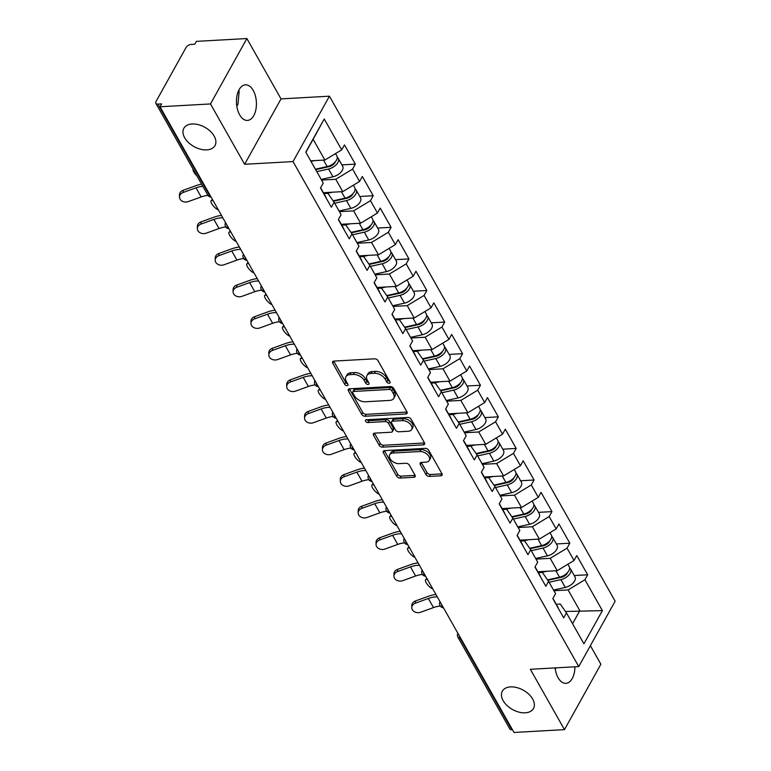 <?xml version="1.0" encoding="UTF-8"?>
<svg xmlns="http://www.w3.org/2000/svg" width="771" height="771" viewBox="0 0 771 771"><rect width="100%" height="100%" fill="white"/><g stroke="black" fill="none" stroke-linecap="round" stroke-linejoin="round"><path stroke-width="1.16" d="M206.753 149.892A17.82 11.064 29.1 0 1 188.548 142.606A17.82 11.064 29.1 0 1 183.855 128.275A17.82 11.064 29.1 0 1 192.095 123.977A17.82 11.064 29.1 0 1 210.3 131.272A17.82 11.064 29.1 0 1 214.993 145.603A17.82 11.064 29.1 0 1 206.753 149.892M525.244 712.818A17.82 11.064 29.1 0 1 507.029 705.523A17.82 11.064 29.1 0 1 502.335 691.192A17.82 11.064 29.1 0 1 510.575 686.894A17.82 11.064 29.1 0 1 528.781 694.189A17.82 11.064 29.1 0 1 533.474 708.52A17.82 11.064 29.1 0 1 525.244 712.818M389.153 383.274A1.908 1.185 -150.9 0 0 390.039 382.811A1.908 1.185 -150.9 0 0 389.953 381.79L378.002 360.674A2.737 1.696 -150.9 0 0 374.61 358.814L333.891 361.088A2.737 1.696 -150.9 0 0 332.629 361.744A2.737 1.696 -150.9 0 0 332.754 363.199L344.695 384.324A1.908 1.185 -150.9 0 0 347.066 385.625A1.908 1.185 -150.9 0 0 347.952 385.163A1.908 1.185 -150.9 0 0 347.866 384.141L346.324 381.414A8.741 5.436 -150.9 0 1 345.919 376.749A8.741 5.436 -150.9 0 1 349.967 374.648L353.359 374.455A8.741 5.436 -150.9 0 1 364.191 380.411L365.743 383.148A1.908 1.185 -150.9 0 0 368.114 384.45A1.908 1.185 -150.9 0 0 368.991 383.987A1.908 1.185 -150.9 0 0 368.904 382.965L367.362 380.238A8.741 5.436 -150.9 0 1 366.957 375.573A8.741 5.436 -150.9 0 1 371.005 373.472L374.398 373.28A8.741 5.436 -150.9 0 1 385.24 379.236L386.782 381.973A1.908 1.185 -150.9 0 0 389.153 383.274M574.915 666.799A17.82 9.956 -93.2 0 1 565.914 683.337A17.82 9.956 -93.2 0 1 558.127 677.748A17.82 9.956 -93.2 0 1 555.13 667.908M238.692 90.467L239.164 91.219L237.95 104.355L236.803 106.225M239.646 114.831A17.82 9.956 -93.2 0 1 236.957 95.826A17.82 9.956 -93.2 0 1 245.438 84.839A17.82 9.956 -93.2 0 1 253.225 90.429A17.82 9.956 -93.2 0 1 255.914 109.434A17.82 9.956 -93.2 0 1 247.433 120.421A17.82 9.956 -93.2 0 1 239.646 114.831M425.978 474.56A2.737 1.696 -150.9 0 0 429.37 476.42L440.79 475.784A2.737 1.696 -150.9 0 0 442.053 475.119A2.737 1.696 -150.9 0 0 441.928 473.664L428.657 450.216A2.737 1.696 -150.9 0 0 425.274 448.356L384.546 450.63A2.737 1.696 -150.9 0 0 383.283 451.286A2.737 1.696 -150.9 0 0 383.409 452.741L396.68 476.199A2.737 1.696 -150.9 0 0 400.062 478.059L413.863 477.288A2.737 1.696 -150.9 0 0 415.135 476.623A2.737 1.696 -150.9 0 0 415.01 475.167L409.324 465.135A2.737 1.696 -150.9 0 0 405.941 463.275L399.099 463.65A7.315 4.539 -150.9 0 1 391.629 460.663A7.315 4.539 -150.9 0 1 389.702 454.784A7.315 4.539 -150.9 0 1 393.075 453.02L419.887 451.527A7.315 4.539 -150.9 0 1 427.365 454.514A7.315 4.539 -150.9 0 1 429.283 460.393A7.315 4.539 -150.9 0 1 425.91 462.157L421.438 462.407A2.737 1.696 -150.9 0 0 420.176 463.063A2.737 1.696 -150.9 0 0 420.301 464.518L425.978 474.56L427.038 472.652A2.737 1.696 -150.9 0 0 430.43 474.512L441.85 473.876A2.737 1.696 -150.9 0 0 442.024 473.857M244.619 164.281L281.02 98.89L246.874 38.55L210.483 103.94L244.619 164.281L293.028 161.582L578.742 666.587L530.342 669.286L564.478 729.636L513.997 732.45L160.002 106.764L161.592 103.902L157.901 104.104L209.799 195.834L210.377 195.805M210.483 103.94L160.002 106.764M405.816 413.969A2.737 1.696 -150.9 0 0 407.078 413.314A2.737 1.696 -150.9 0 0 406.953 411.859L393.692 388.401A2.737 1.696 -150.9 0 0 390.299 386.541L349.581 388.815A2.737 1.696 -150.9 0 0 348.309 389.471A2.737 1.696 -150.9 0 0 348.434 390.926L361.705 414.384A2.737 1.696 -150.9 0 0 365.097 416.244L405.816 413.969L406.876 412.061A2.737 1.696 -150.9 0 0 407.059 412.042M411.174 419.308L424.445 442.756A2.737 1.696 -150.9 0 1 424.57 444.221A2.737 1.696 -150.9 0 1 423.308 444.877L382.58 447.151A2.737 1.696 -150.9 0 1 379.197 445.291L373.511 435.249A2.737 1.696 -150.9 0 1 373.386 433.794A2.737 1.696 -150.9 0 1 374.648 433.138L391.167 432.213A2.737 1.696 -150.9 0 0 392.429 431.558A2.737 1.696 -150.9 0 0 392.304 430.102L388.536 423.443A2.737 1.696 -150.9 0 0 385.153 421.583L367.96 422.537A1.908 1.185 -150.9 0 1 366.003 421.756A1.908 1.185 -150.9 0 1 365.502 420.224A1.908 1.185 -150.9 0 1 366.379 419.761L407.792 417.448A2.737 1.696 -150.9 0 1 411.174 419.308M293.028 161.582L329.419 96.192L615.142 601.197L578.742 666.587M574.241 575.532L587.675 574.79L576.795 555.554L574.038 560.507L557.211 570.685L537.869 571.764M587.675 574.79L584.919 579.744L602.392 610.622L583.926 643.795L566.454 612.916L563.697 617.87L552.817 598.633L555.573 593.68L548.586 581.324L545.829 586.288L534.939 567.051L537.705 562.088L530.718 549.742L527.952 554.696L517.071 535.46L519.827 530.506L512.84 518.151L510.084 523.104L499.203 503.868L501.96 498.914L494.972 486.559L492.216 491.522L481.326 472.286L484.092 467.322L477.095 454.977L474.338 459.93L463.458 440.694L466.214 435.74L459.227 423.385L456.471 428.339L445.58 409.102L448.346 404.149L441.359 391.793L438.593 396.757L427.712 377.52L430.469 372.566L423.481 360.211L420.725 365.165L409.844 345.928L412.601 340.975L405.613 328.619L402.857 333.583L391.967 314.346L394.733 309.383L387.736 297.037L384.98 301.991L374.099 282.755L376.855 277.801L369.868 265.446L367.112 270.399L356.221 251.163L358.987 246.209L352 233.854L349.234 238.817L338.353 219.581L341.11 214.617L334.122 202.272L331.366 207.226L320.485 187.989L323.242 183.035L305.769 152.157L324.234 118.985L341.707 149.863L324.87 160.04L310.674 160.831M341.91 164.888L355.344 164.136L344.464 144.9L341.707 149.863M355.344 164.136L352.588 169.1L359.575 181.445L342.748 191.622L323.406 192.702M359.778 196.48L373.222 195.728L362.331 176.492L359.575 181.445M373.222 195.728L370.456 200.682L377.453 213.037L360.616 223.214L341.283 224.294M377.655 228.062L391.09 227.32L380.209 208.083L377.453 213.037M391.09 227.32L388.333 232.273L395.321 244.629L378.494 254.796L359.151 255.876M395.523 259.654L408.967 258.902L398.077 239.665L395.321 244.629M408.967 258.902L406.201 263.865L413.189 276.211L396.361 286.388L377.029 287.467M413.401 291.245L426.835 290.494L415.954 271.257L413.189 276.211M426.835 290.494L424.079 295.447L431.066 307.802L414.229 317.98L394.897 319.059M431.268 322.827L444.703 322.076L433.822 302.839L431.066 307.802M444.703 322.076L441.947 327.039L448.934 339.385L432.107 349.562L412.764 350.641M449.136 354.419L462.581 353.667L451.69 334.431L448.934 339.385M462.581 353.667L459.815 358.621L466.812 370.976L449.975 381.153L430.642 382.233M467.014 386.011L480.449 385.259L469.568 366.023L466.812 370.976M480.449 385.259L477.692 390.213L484.68 402.568L467.852 412.745L448.51 413.825M484.882 417.593L498.326 416.841L487.436 397.605L484.68 402.568M498.326 416.841L495.56 421.804L502.547 434.15L485.72 444.327L466.388 445.407M502.759 449.185L516.194 448.433L505.313 429.196L502.547 434.15M516.194 448.433L513.438 453.387L520.425 465.742L503.588 475.919L484.255 476.998M520.627 480.767L534.062 480.025L523.181 460.788L520.425 465.742M534.062 480.025L531.306 484.978L538.293 497.334L521.466 507.501L502.123 508.59M538.495 512.358L551.94 511.607L541.049 492.37L538.293 497.334M551.94 511.607L549.174 516.57L556.17 528.916L539.334 539.093L520.001 540.172M556.373 543.95L569.808 543.198L558.927 523.962L556.17 528.916M569.808 543.198L567.051 548.152L574.038 560.507M538.38 572.66L542.37 572.439L548.586 581.324M557.211 570.685L550.215 558.329L536.018 559.12M567.051 548.152L550.215 558.329M520.502 541.069L524.492 540.847L530.718 549.742M539.334 539.093L532.347 526.738L518.151 527.537M549.174 516.57L532.347 526.738M502.634 509.486L506.624 509.265L512.84 518.151M521.466 507.501L514.479 495.155L500.283 495.946M531.306 484.978L514.479 495.155M484.766 477.895L488.747 477.673L494.972 486.559M503.588 475.919L496.601 463.564L482.405 464.354M513.438 453.387L496.601 463.564M466.889 446.313L470.879 446.081L477.095 454.977M485.72 444.327L478.733 431.982L464.537 432.772M495.56 421.804L478.733 431.982M449.021 414.721L453.011 414.499L459.227 423.385M467.852 412.745L460.856 400.39L446.669 401.18M477.692 390.213L460.856 400.39M431.153 383.129L435.133 382.908L441.359 391.793M449.975 381.153L442.988 368.798L428.792 369.598M459.815 358.621L442.988 368.798M413.275 351.547L417.265 351.325L423.481 360.211M432.107 349.562L425.12 337.216L410.924 338.006M441.947 327.039L425.12 337.216M395.407 319.955L399.397 319.734L405.613 328.619M414.229 317.98L407.242 305.624L393.046 306.415M424.079 295.447L407.242 305.624M377.53 288.364L381.52 288.142L387.736 297.037M396.361 286.388L389.374 274.033L375.178 274.833M406.201 263.865L389.374 274.033M359.662 256.782L363.652 256.56L369.868 265.446M378.494 254.796L371.506 242.451L357.31 243.241M388.333 232.273L371.506 242.451M341.794 225.19L345.774 224.968L352 233.854M360.616 223.214L353.629 210.859L339.433 211.649M370.456 200.682L353.629 210.859M323.916 193.608L327.906 193.376L334.122 202.272M342.748 191.622L335.761 179.277L321.565 180.067M352.588 169.1L335.761 179.277M246.874 38.55L196.393 41.364L194.803 44.226L191.121 44.439A4.173 2.294 -29.5 0 0 186.071 47.484L156.041 101.444A4.173 2.294 -29.5 0 0 155.858 103.304A4.173 2.294 -29.5 0 0 157.901 104.104M324.87 160.04L313.132 139.281L305.865 152.33M324.234 118.985L313.132 139.281M564.478 729.636L600.879 664.236L590.374 645.684M512.474 729.761L511.905 729.8A4.173 2.294 150.5 0 1 509.862 728.99L457.964 637.27A4.173 2.294 150.5 0 0 460.008 638.07L511.905 729.8M281.02 98.89L329.419 96.192M572.574 623.72L579.831 610.671L568.092 589.921L553.896 590.711M565.451 611.48L602.392 610.622M556.248 604.252L560.238 604.03L566.454 612.916M584.919 579.744L568.092 589.921M556.103 667.85L555.293 669.141M389.683 381.327A1.908 1.185 -150.9 0 1 387.842 380.064L386.3 377.327A8.741 5.436 -150.9 0 0 375.458 371.371L374.398 373.28M366.957 375.573L368.018 373.675A8.741 5.436 -150.9 0 1 372.065 371.564L375.458 371.371M345.919 376.749L346.979 374.851A8.741 5.436 -150.9 0 1 351.027 372.74L354.419 372.547A8.741 5.436 -150.9 0 1 365.252 378.503L366.803 381.24A1.908 1.185 -150.9 0 0 368.644 382.503M333.718 361.107A2.737 1.696 -150.9 0 0 333.814 361.3L345.765 382.416A1.908 1.185 -150.9 0 0 347.605 383.679M349.398 388.835A2.737 1.696 -150.9 0 0 349.504 389.018L362.765 412.475A2.737 1.696 -150.9 0 0 366.158 414.335L406.876 412.061M391.755 390.762A1.908 1.185 -150.9 0 0 389.384 389.461L353.638 391.456A1.908 1.185 -150.9 0 0 352.752 391.919A1.908 1.185 -150.9 0 0 352.839 392.94L354.477 395.822A8.741 5.436 -150.9 0 0 365.309 401.778L389.75 400.409A8.741 5.436 -150.9 0 0 393.788 398.308A8.741 5.436 -150.9 0 0 393.383 393.644L391.755 390.762L392.815 388.854A1.908 1.185 -150.9 0 0 390.444 387.553L389.384 389.461M352.752 391.919L353.812 390.01A1.908 1.185 -150.9 0 1 354.699 389.548L390.444 387.553M393.788 398.308L394.848 396.4A8.741 5.436 -150.9 0 0 394.453 391.735L393.383 393.644M392.815 388.854L394.453 391.735M374.475 433.157A2.737 1.696 -150.9 0 0 374.571 433.341L380.257 443.383A2.737 1.696 -150.9 0 0 383.64 445.243L424.368 442.968A2.737 1.696 -150.9 0 0 424.542 442.949M392.429 431.558L393.489 429.649A2.737 1.696 -150.9 0 0 393.364 428.194L389.606 421.535A2.737 1.696 -150.9 0 0 386.213 419.675L369.02 420.638L367.96 422.537M366.938 419.732A1.908 1.185 -150.9 0 0 369.02 420.638M408.312 431.259A7.315 4.539 -150.9 0 0 411.685 429.495A7.315 4.539 -150.9 0 0 409.758 423.616A7.315 4.539 -150.9 0 0 402.289 420.629L392.844 421.149A2.737 1.696 -150.9 0 0 391.581 421.814A2.737 1.696 -150.9 0 0 391.707 423.269L395.475 429.919A2.737 1.696 -150.9 0 0 398.858 431.789L408.312 431.259M411.685 429.495L412.745 427.587A7.315 4.539 -150.9 0 0 410.827 421.708A7.315 4.539 -150.9 0 0 403.349 418.72L402.289 420.629M391.581 421.814L392.641 419.906A2.737 1.696 -150.9 0 1 393.904 419.241L403.349 418.72M421.265 462.427A2.737 1.696 -150.9 0 0 421.361 462.619L427.038 472.652M429.283 460.393L430.343 458.494A7.315 4.539 -150.9 0 0 428.425 452.606A7.315 4.539 -150.9 0 0 420.956 449.618L419.887 451.527M389.702 454.784L390.762 452.876A7.315 4.539 -150.9 0 1 394.145 451.112L420.956 449.618M384.372 450.64A2.737 1.696 -150.9 0 0 384.469 450.833L397.74 474.29A2.737 1.696 -150.9 0 0 401.132 476.15L414.933 475.379A2.737 1.696 -150.9 0 0 415.106 475.36M193.155 169.215A6.264 2.053 -132.7 0 0 196.933 175.894M324.755 167.625L321.719 167.789M335.52 153.602L336.888 156.012A9.185 5.05 150.5 0 1 327.183 166.575L315.416 169.196M314.539 160.609L311.002 161.399M337.264 157.409A9.185 5.05 150.5 0 1 338.267 158.441A9.185 5.05 150.5 0 1 328.562 169.003L316.785 171.625M338.267 158.441L342.671 166.237A9.185 5.05 150.5 0 1 332.976 176.8L321.199 179.421M315.667 169.649L329.236 166.623A5.57 3.055 -29.5 0 0 335.231 161.871M201.597 184.144A22.272 12.23 -29.5 0 0 195.998 185.647L183.151 190.302L183.161 192.48A6.264 5.002 179.7 0 0 179.47 197.068A6.264 5.002 179.7 0 0 188.317 201.597L201.164 196.942A18.658 10.245 150.5 0 1 207.997 195.41M179.47 197.068L179.46 194.89A6.264 5.002 -0.3 0 1 183.151 190.302M321.632 190.023A9.185 5.05 -29.5 0 0 321.285 188.943A9.185 5.05 -29.5 0 0 320.543 188.085M326.046 197.819A9.185 5.05 -29.5 0 0 325.69 196.74L321.285 188.943M183.161 192.48L196.007 187.825A18.658 10.245 150.5 0 1 202.821 186.303M213.191 200.778L212.854 200.643A6.264 2.053 -132.7 0 0 211.177 200.595A6.264 2.053 -132.7 0 0 212.69 205.115A6.264 2.053 -132.7 0 0 218.01 209.751L218.347 209.895M342.632 199.207L339.587 199.381M353.397 185.185L354.756 187.604A9.185 5.05 150.5 0 1 345.061 198.157L333.111 200.826M332.407 192.201L326.865 193.434M355.132 188.991A9.185 5.05 150.5 0 1 356.135 190.032A9.185 5.05 150.5 0 1 346.439 200.595L334.662 203.216M356.135 190.032L360.549 197.829A9.185 5.05 150.5 0 1 350.844 208.382L339.067 211.013M333.419 201.26L347.104 198.214A5.57 3.055 -29.5 0 0 353.099 193.454M231.069 232.37L230.722 232.225A6.264 2.053 -132.7 0 0 229.054 232.177A6.264 2.053 -132.7 0 0 230.568 236.707A6.264 2.053 -132.7 0 0 235.878 241.342L236.225 241.477M360.5 230.799L357.455 230.972M371.265 216.776L372.634 219.186A9.185 5.05 150.5 0 1 362.929 229.748L350.988 232.408M350.285 223.792L344.733 225.026M373.01 220.583A9.185 5.05 150.5 0 1 374.002 221.624A9.185 5.05 150.5 0 1 364.307 232.177L352.53 234.808M374.002 221.624L378.416 229.411A9.185 5.05 150.5 0 1 368.721 239.974L356.944 242.595M351.297 232.852L364.972 229.797A5.57 3.055 -29.5 0 0 370.976 225.045M248.937 263.961L248.599 263.817A6.264 2.053 -132.7 0 0 246.922 263.769A6.264 2.053 -132.7 0 0 248.435 268.289A6.264 2.053 -132.7 0 0 253.755 272.924L254.093 273.069M378.378 262.391L375.332 262.554M389.133 248.368L390.502 250.777A9.185 5.05 150.5 0 1 380.807 261.34L368.856 264M368.152 255.374L362.601 256.618M390.878 252.165A9.185 5.05 150.5 0 1 391.88 253.206A9.185 5.05 150.5 0 1 382.175 263.769L370.408 266.39M391.88 253.206L396.284 261.003A9.185 5.05 150.5 0 1 386.589 271.565L374.812 274.187M369.164 264.443L382.85 261.388A5.57 3.055 -29.5 0 0 388.844 256.637M266.805 295.544L266.467 295.399A6.264 2.053 -132.7 0 0 264.8 295.351A6.264 2.053 -132.7 0 0 266.313 299.88A6.264 2.053 -132.7 0 0 271.623 304.516L271.961 304.661M396.246 293.973L393.2 294.146M407.011 279.95L408.37 282.369A9.185 5.05 150.5 0 1 398.674 292.922L386.724 295.592M386.03 286.966L380.479 288.2M408.746 283.757A9.185 5.05 150.5 0 1 409.748 284.798A9.185 5.05 150.5 0 1 400.053 295.351L388.276 297.982M409.748 284.798L414.162 292.595A9.185 5.05 150.5 0 1 404.457 303.148L392.69 305.779M387.032 296.025L400.718 292.98A5.57 3.055 -29.5 0 0 406.722 288.219M284.682 327.135L284.335 326.991A6.264 2.053 -132.7 0 0 282.668 326.943A6.264 2.053 -132.7 0 0 284.181 331.472A6.264 2.053 -132.7 0 0 289.491 336.108L289.838 336.243M414.114 325.564L411.078 325.728M424.879 311.542L426.247 313.951A9.185 5.05 150.5 0 1 416.542 324.514L404.602 327.174M403.898 318.558L398.347 319.792M426.623 315.349A9.185 5.05 150.5 0 1 427.616 316.38A9.185 5.05 150.5 0 1 417.921 326.943L406.144 329.564M427.616 316.38L432.03 324.177A9.185 5.05 150.5 0 1 422.335 334.739L410.558 337.361M404.91 327.617L418.595 324.562A5.57 3.055 -29.5 0 0 424.59 319.811M201.029 224.072A6.264 5.002 179.7 0 0 197.347 228.65L197.337 226.472A6.264 5.002 -0.3 0 1 201.019 221.894L201.029 224.072L213.875 219.417A18.658 10.245 150.5 0 1 221.036 217.865A18.658 10.245 150.5 0 1 222.858 217.856M221.499 215.456A22.272 12.23 -29.5 0 0 213.866 217.239L201.019 221.894M197.347 228.65A6.264 5.002 179.7 0 0 206.185 233.179L219.031 228.524A18.658 10.245 150.5 0 1 225.874 227.002M339.51 221.614A9.185 5.05 -29.5 0 0 339.153 220.535A9.185 5.05 -29.5 0 0 338.411 219.677M343.914 229.411A9.185 5.05 -29.5 0 0 343.567 228.332L339.153 220.535M218.906 255.654A6.264 5.002 179.7 0 0 215.215 260.241L215.205 258.063A6.264 5.002 -0.3 0 1 218.897 253.476L218.906 255.654L231.753 251.009A18.658 10.245 150.5 0 1 238.914 249.457A18.658 10.245 150.5 0 1 240.725 249.447M239.367 247.048A22.272 12.23 -29.5 0 0 231.743 248.831L218.897 253.476M215.215 260.241A6.264 5.002 179.7 0 0 224.062 264.771L236.909 260.116A18.658 10.245 150.5 0 1 243.742 258.584M357.378 253.206A9.185 5.05 -29.5 0 0 357.031 252.127A9.185 5.05 -29.5 0 0 356.279 251.269M361.792 261.003A9.185 5.05 -29.5 0 0 361.435 259.923L357.031 252.127M236.774 287.246A6.264 5.002 179.7 0 0 233.093 291.833L233.083 289.655A6.264 5.002 -0.3 0 1 236.764 285.068L236.774 287.246L249.621 282.591A18.658 10.245 150.5 0 1 256.782 281.039A18.658 10.245 150.5 0 1 258.593 281.03M257.244 278.63A22.272 12.23 -29.5 0 0 249.611 280.413L236.764 285.068M233.093 291.833A6.264 5.002 179.7 0 0 241.93 296.353L254.777 291.708A18.658 10.245 150.5 0 1 261.62 290.175M375.246 284.788A9.185 5.05 -29.5 0 0 374.899 283.709A9.185 5.05 -29.5 0 0 374.157 282.851M379.66 292.585A9.185 5.05 -29.5 0 0 379.313 291.505L374.899 283.709M254.652 318.837A6.264 5.002 179.7 0 0 250.96 323.415L250.951 321.237A6.264 5.002 -0.3 0 1 254.642 316.659L254.652 318.837L267.489 314.183A18.658 10.245 150.5 0 1 274.649 312.631A18.658 10.245 150.5 0 1 276.471 312.621M275.112 310.221A22.272 12.23 -29.5 0 0 267.479 312.004L254.642 316.659M250.96 323.415A6.264 5.002 179.7 0 0 259.808 327.945L272.645 323.29A18.658 10.245 150.5 0 1 279.488 321.767M393.123 316.38A9.185 5.05 -29.5 0 0 392.767 315.3A9.185 5.05 -29.5 0 0 392.025 314.443M397.528 324.177A9.185 5.05 -29.5 0 0 397.181 323.097L392.767 315.3M272.52 350.42A6.264 5.002 179.7 0 0 268.828 355.007L268.819 352.829A6.264 5.002 -0.3 0 1 272.51 348.241L272.52 350.42L285.366 345.765A18.658 10.245 150.5 0 1 292.527 344.223A18.658 10.245 150.5 0 1 294.339 344.213M292.98 341.813A22.272 12.23 -29.5 0 0 285.357 343.587L272.51 348.241M268.828 355.007A6.264 5.002 179.7 0 0 277.676 359.537L290.522 354.882A18.658 10.245 150.5 0 1 297.355 353.349M410.991 347.962A9.185 5.05 -29.5 0 0 410.644 346.892A9.185 5.05 -29.5 0 0 409.902 346.034M415.405 355.759A9.185 5.05 -29.5 0 0 415.049 354.679L410.644 346.892M302.55 358.717L302.213 358.582A6.264 2.053 -132.7 0 0 300.536 358.534A6.264 2.053 -132.7 0 0 302.049 363.054A6.264 2.053 -132.7 0 0 307.369 367.69L307.706 367.834M431.991 357.146L428.946 357.32M442.747 343.124L444.115 345.543A9.185 5.05 150.5 0 1 434.42 356.106L422.469 358.766M421.766 350.14L416.224 351.383M444.491 346.931A9.185 5.05 150.5 0 1 445.493 347.972A9.185 5.05 150.5 0 1 435.788 358.534L424.021 361.156M445.493 347.972L449.907 355.768A9.185 5.05 150.5 0 1 440.202 366.331L428.425 368.952M422.778 359.209L436.463 356.154A5.57 3.055 -29.5 0 0 442.458 351.403M290.388 382.011A6.264 5.002 179.7 0 0 286.706 386.599L286.696 384.421A6.264 5.002 -0.3 0 1 290.378 379.833L290.388 382.011L303.234 377.356A18.658 10.245 150.5 0 1 310.395 375.805A18.658 10.245 150.5 0 1 312.216 375.795M310.858 373.395A22.272 12.23 -29.5 0 0 303.225 375.178L290.378 379.833M286.706 386.599A6.264 5.002 179.7 0 0 295.544 391.119L308.39 386.473A18.658 10.245 150.5 0 1 315.233 384.941M428.869 379.554A9.185 5.05 -29.5 0 0 428.512 378.474A9.185 5.05 -29.5 0 0 427.77 377.617M433.273 387.35A9.185 5.05 -29.5 0 0 432.926 386.271L428.512 378.474M320.428 390.309L320.081 390.165A6.264 2.053 -132.7 0 0 318.413 390.116A6.264 2.053 -132.7 0 0 319.926 394.646A6.264 2.053 -132.7 0 0 325.237 399.282L325.584 399.426M449.859 388.738L446.814 388.912M460.624 374.716L461.993 377.135A9.185 5.05 150.5 0 1 452.288 387.688L440.347 390.357M439.643 381.732L434.092 382.965M462.369 378.522A9.185 5.05 150.5 0 1 463.361 379.563A9.185 5.05 150.5 0 1 453.666 390.116L441.889 392.747M463.361 379.563L467.775 387.36A9.185 5.05 150.5 0 1 458.08 397.913L446.303 400.544M440.655 390.791L454.331 387.746A5.57 3.055 -29.5 0 0 460.335 382.985M308.265 413.593A6.264 5.002 179.7 0 0 304.574 418.181L304.564 416.003A6.264 5.002 -0.3 0 1 308.255 411.425L308.265 413.593L321.112 408.948A18.658 10.245 150.5 0 1 328.273 407.396A18.658 10.245 150.5 0 1 330.084 407.387M328.725 404.987A22.272 12.23 -29.5 0 0 321.102 406.77L308.255 411.425M304.574 418.181A6.264 5.002 179.7 0 0 313.421 422.71L326.268 418.055A18.658 10.245 150.5 0 1 333.101 416.533M446.737 411.145A9.185 5.05 -29.5 0 0 446.39 410.066A9.185 5.05 -29.5 0 0 445.638 409.208M451.151 418.942A9.185 5.05 -29.5 0 0 450.794 417.863L446.39 410.066M338.296 421.901L337.958 421.756A6.264 2.053 -132.7 0 0 336.281 421.708A6.264 2.053 -132.7 0 0 337.794 426.238A6.264 2.053 -132.7 0 0 343.105 430.864L343.452 431.008M467.737 420.33L464.691 420.494M478.492 406.307L479.861 408.717A9.185 5.05 150.5 0 1 470.165 419.279L458.215 421.939M457.511 413.314L451.96 414.557M480.237 410.114A9.185 5.05 150.5 0 1 481.239 411.145A9.185 5.05 150.5 0 1 471.534 421.708L459.767 424.329M481.239 411.145L485.643 418.942A9.185 5.05 150.5 0 1 475.948 429.505L464.171 432.126M458.523 422.383L472.209 419.328A5.57 3.055 -29.5 0 0 478.203 414.576M326.133 445.185A6.264 5.002 179.7 0 0 322.451 449.772L322.442 447.594A6.264 5.002 -0.3 0 1 326.123 443.007L326.133 445.185L338.98 440.53A18.658 10.245 150.5 0 1 346.14 438.988A18.658 10.245 150.5 0 1 347.952 438.969M346.603 436.579A22.272 12.23 -29.5 0 0 338.97 438.352L326.123 443.007M322.451 449.772A6.264 5.002 179.7 0 0 331.289 454.302L344.136 449.647A18.658 10.245 150.5 0 1 350.978 448.115M464.605 442.727A9.185 5.05 -29.5 0 0 464.258 441.648A9.185 5.05 -29.5 0 0 463.516 440.8M469.019 450.524A9.185 5.05 -29.5 0 0 468.672 449.445L464.258 441.648M356.163 453.483L355.826 453.348A6.264 2.053 -132.7 0 0 354.159 453.3A6.264 2.053 -132.7 0 0 355.672 457.82A6.264 2.053 -132.7 0 0 360.982 462.455L361.32 462.6M485.605 451.912L482.559 452.085M496.37 437.889L497.729 440.308A9.185 5.05 150.5 0 1 488.033 450.862L476.083 453.531M475.389 444.906L469.838 446.139M498.105 441.696A9.185 5.05 150.5 0 1 499.107 442.737A9.185 5.05 150.5 0 1 489.412 453.3L477.635 455.921M499.107 442.737L503.521 450.534A9.185 5.05 150.5 0 1 493.816 461.087L482.048 463.718M476.391 453.965L490.077 450.919A5.57 3.055 -29.5 0 0 496.081 446.158M344.011 476.777A6.264 5.002 179.7 0 0 340.319 481.355L340.31 479.176A6.264 5.002 -0.3 0 1 344.001 474.599L344.011 476.777L356.848 472.122A18.658 10.245 150.5 0 1 364.008 470.57A18.658 10.245 150.5 0 1 365.83 470.561M364.471 468.161A22.272 12.23 -29.5 0 0 356.838 469.944L344.001 474.599M340.319 481.355A6.264 5.002 179.7 0 0 349.157 485.884L362.004 481.229A18.658 10.245 150.5 0 1 368.846 479.707M482.482 474.319A9.185 5.05 -29.5 0 0 482.126 473.24A9.185 5.05 -29.5 0 0 481.383 472.382M486.887 482.116A9.185 5.05 -29.5 0 0 486.54 481.037L482.126 473.24M374.041 485.075L373.694 484.93A6.264 2.053 -132.7 0 0 372.027 484.882A6.264 2.053 -132.7 0 0 373.54 489.412A6.264 2.053 -132.7 0 0 378.85 494.047L379.197 494.182M503.473 483.504L500.437 483.677M514.238 469.481L515.606 471.891A9.185 5.05 150.5 0 1 505.901 482.453L493.96 485.113M493.257 476.497L487.706 477.731M515.982 473.288A9.185 5.05 150.5 0 1 516.975 474.329A9.185 5.05 150.5 0 1 507.279 484.882L495.502 487.513M516.975 474.329L521.389 482.116A9.185 5.05 150.5 0 1 511.693 492.679L499.916 495.3M494.269 485.557L507.954 482.501A5.57 3.055 -29.5 0 0 513.949 477.75M361.878 508.359A6.264 5.002 179.7 0 0 358.187 512.946L358.178 510.768A6.264 5.002 -0.3 0 1 361.869 506.181L361.878 508.359L374.725 503.714A18.658 10.245 150.5 0 1 381.886 502.162A18.658 10.245 150.5 0 1 383.698 502.152M382.339 499.753A22.272 12.23 -29.5 0 0 374.716 501.535L361.869 506.181M358.187 512.946A6.264 5.002 179.7 0 0 367.035 517.476L379.881 512.821A18.658 10.245 150.5 0 1 386.714 511.289M500.35 505.911A9.185 5.05 -29.5 0 0 500.003 504.832A9.185 5.05 -29.5 0 0 499.261 503.974M504.764 513.708A9.185 5.05 -29.5 0 0 504.407 512.628L500.003 504.832M391.909 516.666L391.572 516.522A6.264 2.053 -132.7 0 0 389.895 516.474A6.264 2.053 -132.7 0 0 391.408 520.994A6.264 2.053 -132.7 0 0 396.728 525.629L397.065 525.774M521.35 515.095L518.305 515.259M532.106 501.073L533.474 503.482A9.185 5.05 150.5 0 1 523.779 514.045L511.828 516.705M511.125 508.079L505.574 509.323M533.85 504.87A9.185 5.05 150.5 0 1 534.852 505.911A9.185 5.05 150.5 0 1 525.147 516.474L513.38 519.095M534.852 505.911L539.257 513.708A9.185 5.05 150.5 0 1 529.561 524.27L517.784 526.892M512.137 517.148L525.822 514.093A5.57 3.055 -29.5 0 0 531.817 509.342M379.746 539.951A6.264 5.002 179.7 0 0 376.065 544.538L376.055 542.36A6.264 5.002 -0.3 0 1 379.737 537.773L379.746 539.951L392.593 535.296A18.658 10.245 150.5 0 1 399.754 533.744A18.658 10.245 150.5 0 1 401.575 533.734M400.216 531.335A22.272 12.23 -29.5 0 0 392.584 533.118L379.737 537.773M376.065 544.538A6.264 5.002 179.7 0 0 384.902 549.058L397.749 544.413A18.658 10.245 150.5 0 1 404.592 542.88M518.228 537.493A9.185 5.05 -29.5 0 0 517.871 536.414A9.185 5.05 -29.5 0 0 517.129 535.556M522.632 545.29A9.185 5.05 -29.5 0 0 522.285 544.21L517.871 536.414M409.786 548.248L409.44 548.104A6.264 2.053 -132.7 0 0 407.772 548.065A6.264 2.053 -132.7 0 0 409.285 552.585A6.264 2.053 -132.7 0 0 414.596 557.221L414.943 557.366M539.218 546.678L536.173 546.851M549.983 532.655L551.352 535.074A9.185 5.05 150.5 0 1 541.647 545.627L529.706 548.297M529.002 539.671L523.451 540.905M551.728 536.462A9.185 5.05 150.5 0 1 552.72 537.503A9.185 5.05 150.5 0 1 543.025 548.056L531.248 550.687M552.72 537.503L557.134 545.299A9.185 5.05 150.5 0 1 547.429 555.852L535.662 558.483M530.014 548.73L543.69 545.685A5.57 3.055 -29.5 0 0 549.694 540.924M397.624 571.542A6.264 5.002 179.7 0 0 393.933 576.12L393.923 573.942A6.264 5.002 -0.3 0 1 397.614 569.364L397.624 571.542L410.471 566.887A18.658 10.245 150.5 0 1 417.631 565.336A18.658 10.245 150.5 0 1 419.443 565.326M418.084 562.926A22.272 12.23 -29.5 0 0 410.461 564.709L397.614 569.364M393.933 576.12A6.264 5.002 179.7 0 0 402.78 580.65L415.617 575.995A18.658 10.245 150.5 0 1 422.46 574.472M536.096 569.085A9.185 5.05 -29.5 0 0 535.749 568.005A9.185 5.05 -29.5 0 0 534.997 567.148M540.51 576.881A9.185 5.05 -29.5 0 0 540.153 575.802L535.749 568.005M427.654 579.84L427.317 579.696A6.264 2.053 -132.7 0 0 425.64 579.647A6.264 2.053 -132.7 0 0 427.153 584.177A6.264 2.053 -132.7 0 0 432.464 588.813L432.81 588.948M557.096 578.269L554.05 578.443M567.851 564.247L569.22 566.656A9.185 5.05 150.5 0 1 559.524 577.219L547.574 579.879M546.87 571.263L541.319 572.496M569.596 568.054A9.185 5.05 150.5 0 1 570.598 569.085A9.185 5.05 150.5 0 1 560.893 579.647L549.125 582.269M570.598 569.085L575.002 576.881A9.185 5.05 150.5 0 1 565.307 587.444L553.53 590.066M547.882 580.322L561.567 577.267A5.57 3.055 -29.5 0 0 567.562 572.516M415.492 603.124A6.264 5.002 179.7 0 0 411.81 607.712L411.801 605.534A6.264 5.002 -0.3 0 1 415.482 600.946L415.492 603.124L428.339 598.469A18.658 10.245 150.5 0 1 435.499 596.927A18.658 10.245 150.5 0 1 437.311 596.918M435.962 594.518A22.272 12.23 -29.5 0 0 428.329 596.291L415.482 600.946M411.81 607.712A6.264 5.002 179.7 0 0 420.648 612.241L433.495 607.587A18.658 10.245 150.5 0 1 440.328 606.054M553.963 600.676A9.185 5.05 -29.5 0 0 553.617 599.597A9.185 5.05 -29.5 0 0 552.874 598.739M558.377 608.464A9.185 5.05 -29.5 0 0 558.031 607.384L553.617 599.597M155.858 103.304L207.756 195.034A4.173 2.294 -29.5 0 0 209.799 195.834A4.173 2.332 86.8 0 0 211.09 197.068M460.586 638.041L460.008 638.07A4.173 2.332 -93.2 0 1 459.304 635.776M228.968 228.65A4.173 2.332 86.8 0 1 227.676 227.426A4.173 2.332 -93.2 0 1 226.973 225.132M246.836 260.241A4.173 2.332 86.8 0 1 245.544 259.008A4.173 2.332 -93.2 0 1 244.841 256.724M264.704 291.833A4.173 2.332 86.8 0 1 263.412 290.6A4.173 2.332 -93.2 0 1 262.718 288.306M282.581 323.415A4.173 2.332 86.8 0 1 281.29 322.191A4.173 2.332 -93.2 0 1 280.586 319.898M300.449 355.007A4.173 2.332 86.8 0 1 299.158 353.773A4.173 2.332 -93.2 0 1 298.454 351.48M318.327 386.599A4.173 2.332 86.8 0 1 317.035 385.365A4.173 2.332 -93.2 0 1 316.332 383.071M336.195 418.181A4.173 2.332 86.8 0 1 334.903 416.947A4.173 2.332 -93.2 0 1 334.2 414.663M354.062 449.772A4.173 2.332 86.8 0 1 352.771 448.539A4.173 2.332 -93.2 0 1 352.077 446.245M371.94 481.364A4.173 2.332 86.8 0 1 370.649 480.131A4.173 2.332 -93.2 0 1 369.945 477.837M389.808 512.946A4.173 2.332 86.8 0 1 388.517 511.713A4.173 2.332 -93.2 0 1 387.813 509.429M407.686 544.538A4.173 2.332 86.8 0 1 406.394 543.304A4.173 2.332 -93.2 0 1 405.691 541.011M425.553 576.12A4.173 2.332 86.8 0 1 424.262 574.896A4.173 2.332 -93.2 0 1 423.558 572.602M443.421 607.712A4.173 2.332 86.8 0 1 442.13 606.478A4.173 2.332 -93.2 0 1 441.436 604.194M386.3 377.327L385.24 379.236M372.065 371.564L371.005 373.472M366.803 381.24L365.743 383.148M365.252 378.503L364.191 380.411M354.419 372.547L353.359 374.455M351.027 372.74L349.967 374.648M345.765 382.416L344.695 384.324M333.814 361.3L332.754 363.199M387.842 380.064L386.782 381.973M366.158 414.335L365.097 416.244M362.765 412.475L361.705 414.384M349.504 389.018L348.434 390.926M354.699 389.548L353.638 391.456M424.368 442.968L423.308 444.877M383.64 445.243L382.58 447.151M380.257 443.383L379.197 445.291M374.571 433.341L373.511 435.249M393.364 428.194L392.304 430.102M389.606 421.535L388.536 423.443M386.213 419.675L385.153 421.583M393.904 419.241L392.844 421.149M421.361 462.619L420.301 464.518M394.145 451.112L393.075 453.02M414.933 475.379L413.863 477.288M401.132 476.15L400.062 478.059M397.74 474.29L396.68 476.199M384.469 450.833L383.409 452.741M441.85 473.876L440.79 475.784M430.43 474.512L429.37 476.42M327.183 166.575L323.531 160.108M332.976 176.8L328.562 169.003M196.007 187.825L201.164 196.942M345.061 198.157L341.408 191.7M350.844 208.382L346.439 200.595M362.929 229.748L359.276 223.291M368.721 239.974L364.307 232.177M380.807 261.34L377.144 254.873M386.589 271.565L382.175 263.769M398.674 292.922L395.022 286.465M404.457 303.148L400.053 295.351M416.542 324.514L412.89 318.047M422.335 334.739L417.921 326.943M213.875 219.417L219.031 228.524M231.753 251.009L236.909 260.116M249.621 282.591L254.777 291.708M267.489 314.183L272.645 323.29M285.366 345.765L290.522 354.882M434.42 356.106L430.767 349.639M440.202 366.331L435.788 358.534M303.234 377.356L308.39 386.473M452.288 387.688L448.635 381.231M458.08 397.913L453.666 390.116M321.112 408.948L326.268 418.055M470.165 419.279L466.503 412.813M475.948 429.505L471.534 421.708M338.98 440.53L344.136 449.647M488.033 450.862L484.381 444.404M493.816 461.087L489.412 453.3M356.848 472.122L362.004 481.229M505.901 482.453L502.249 475.996M511.693 492.679L507.279 484.882M374.725 503.714L379.881 512.821M523.779 514.045L520.117 507.578M529.561 524.27L525.147 516.474M392.593 535.296L397.749 544.413M541.647 545.627L537.994 539.17M547.429 555.852L543.025 548.056M410.471 566.887L415.617 575.995M559.524 577.219L555.862 570.762M565.307 587.444L560.893 579.647M428.339 598.469L433.495 607.587M207.756 195.034A4.173 4.173 0 0 0 211.138 197.145M225.556 222.636A4.173 4.173 0 0 0 229.006 228.736M243.434 254.228A4.173 4.173 0 0 0 246.884 260.319M261.302 285.81A4.173 4.173 0 0 0 264.752 291.91M279.169 317.401A4.173 4.173 0 0 0 282.62 323.492M297.047 348.993A4.173 4.173 0 0 0 300.497 355.084M314.915 380.575A4.173 4.173 0 0 0 318.365 386.676M332.793 412.167A4.173 4.173 0 0 0 336.233 418.258M350.66 443.749A4.173 4.173 0 0 0 354.111 449.85M368.528 475.341A4.173 4.173 0 0 0 371.979 481.441M386.406 506.933A4.173 4.173 0 0 0 389.856 513.023M404.274 538.515A4.173 4.173 0 0 0 407.724 544.615M422.151 570.106A4.173 4.173 0 0 0 425.592 576.197M440.019 601.698A4.173 4.173 0 0 0 443.47 607.789M457.887 633.28A4.173 4.173 0 0 0 457.964 637.27M211.177 200.595L212.43 199.438M229.054 232.177L230.307 231.021M246.922 263.769L248.175 262.612M264.8 295.351L266.053 294.204M282.668 326.943L283.921 325.786M300.536 358.534L301.789 357.378M318.413 390.116L319.666 388.97M336.281 421.708L337.534 420.552M354.159 453.3L355.402 452.143M372.027 484.882L373.28 483.725M389.895 516.474L391.148 515.317M407.772 548.065L409.025 546.909M425.64 579.647L426.893 578.491"/></g></svg>
